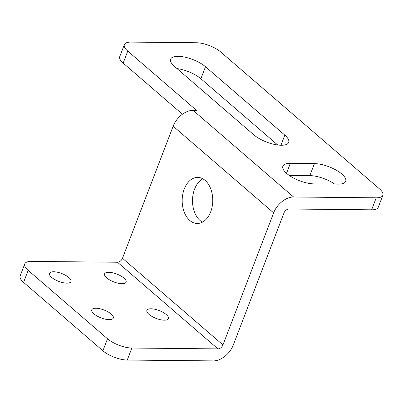 <?xml version="1.0" encoding="UTF-8"?>
<svg xmlns="http://www.w3.org/2000/svg" width="403" height="403" viewBox="0 0 403 403"><rect width="100%" height="100%" fill="white"/><g stroke="black" fill="none" stroke-linecap="round" stroke-linejoin="round"><path stroke-width="0.6" d="M124.346 44.622A18.422 6.74 21 0 0 127.766 51.09L196.523 110.377L193.077 110.341A18.422 12.014 130.8 0 0 173.159 126.215L122.467 258.273A4.604 3.002 130.8 0 1 117.485 262.237L31.379 261.391A18.422 6.74 21 0 0 24.759 263.91L20.15 275.914A18.422 6.74 21 0 0 23.576 282.382L102.906 350.791L107.515 338.782A18.422 6.74 21 0 0 131.867 348.041L217.973 348.892A4.604 3.002 130.8 0 0 222.955 344.923L273.647 212.865A18.422 12.014 -49.2 0 1 293.565 196.996L376.226 197.813A18.422 6.74 21 0 0 382.85 195.294A18.422 6.74 21 0 0 379.425 188.826L220.758 52.007A18.422 6.74 21 0 0 196.407 42.748L130.965 42.103A18.422 6.74 21 0 0 124.346 44.622L119.736 56.627A18.422 6.74 21 0 0 123.162 63.095L182.463 114.23M382.85 195.294L378.241 207.298A18.422 6.74 21 0 1 371.621 209.817L288.961 209.001A4.604 3.002 130.8 0 0 283.979 212.965L233.287 345.023A18.422 12.014 -49.2 0 1 213.363 360.897L127.262 360.045A18.422 6.74 21 0 1 102.906 350.791M314.441 163.613A20.729 7.586 -159 0 1 336.178 170.131A20.729 7.586 -159 0 1 345.688 181.3A20.729 7.586 -159 0 1 338.238 184.136L314.128 183.899A20.729 7.586 -159 0 1 292.387 177.38A20.729 7.586 -159 0 1 282.881 166.207A20.729 7.586 -159 0 1 290.331 163.376L314.441 163.613L309.831 175.617L289.243 175.416M309.831 175.617A20.729 7.586 -159 0 1 334.717 184.1M277.717 144.989L200.885 78.741L205.495 66.732L284.825 135.141A20.729 7.586 -159 0 1 288.679 142.42A20.729 7.586 -159 0 1 274.307 144.395A20.729 7.586 -159 0 1 253.83 134.839L174.499 66.43A20.729 7.586 -159 0 1 170.645 59.155A20.729 7.586 -159 0 1 185.017 57.176A20.729 7.586 -159 0 1 205.495 66.732M176.998 68.586A20.729 7.586 -159 0 1 200.885 78.741M202.417 222.159A23.031 15.289 90.6 0 1 200.115 220.547A23.031 15.289 90.6 0 1 192.579 198.472A23.031 15.289 90.6 0 1 202.845 178.811M205.142 180.428A23.031 15.289 90.6 0 1 212.2 206.407A23.031 15.289 90.6 0 1 197.233 223.464A23.031 15.289 90.6 0 1 189.783 220.446A23.031 15.289 90.6 0 1 182.73 194.468A23.031 15.289 90.6 0 1 197.692 177.406A23.031 15.289 90.6 0 1 205.142 180.428M24.759 263.91A18.422 6.74 21 0 0 28.18 270.373L23.576 282.382M107.515 338.782L28.18 270.373M149.029 314.395A11.516 4.216 -159 0 1 146.894 310.355A11.516 4.216 -159 0 1 154.878 309.257A11.516 4.216 -159 0 1 166.253 314.567A11.516 4.216 -159 0 1 168.394 318.607A11.516 4.216 -159 0 1 160.409 319.705A11.516 4.216 -159 0 1 149.029 314.395M121.943 283.697A11.516 4.216 -159 0 1 109.863 280.075A11.516 4.216 -159 0 1 104.584 273.869A11.516 4.216 -159 0 1 108.719 272.297A11.516 4.216 -159 0 1 120.799 275.919A11.516 4.216 -159 0 1 126.084 282.125A11.516 4.216 -159 0 1 121.943 283.697M53.614 271.753A11.516 4.216 -159 0 1 65.694 275.375A11.516 4.216 -159 0 1 70.973 281.581A11.516 4.216 -159 0 1 66.838 283.153A11.516 4.216 -159 0 1 54.758 279.531A11.516 4.216 -159 0 1 49.473 273.325A11.516 4.216 -159 0 1 53.614 271.753M93.924 313.851A11.516 4.216 -159 0 1 91.783 309.811A11.516 4.216 -159 0 1 99.768 308.713A11.516 4.216 -159 0 1 111.147 314.023A11.516 4.216 -159 0 1 113.283 318.063A11.516 4.216 -159 0 1 105.299 319.161A11.516 4.216 -159 0 1 93.924 313.851M127.766 51.09L123.162 63.095M371.621 209.817L376.226 197.813M273.647 212.865L173.159 126.215M193.077 110.341L293.565 196.996M222.955 344.923L122.467 258.273M117.485 262.237L217.973 348.892M131.867 348.041L127.262 360.045M284.825 135.141L280.946 145.246M286.518 173.3L290.331 163.376"/></g></svg>
